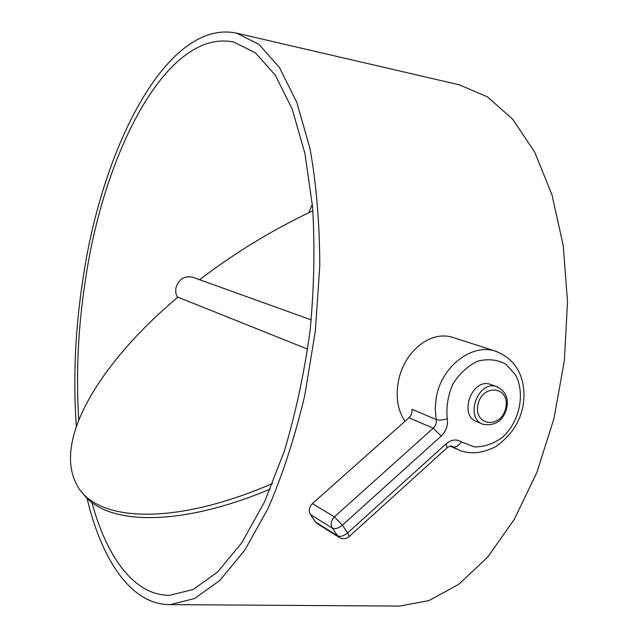 <?xml version="1.0" encoding="UTF-8"?>
<svg xmlns="http://www.w3.org/2000/svg" width="638" height="638" viewBox="0 0 638 638"><rect width="100%" height="100%" fill="white"/><g stroke="black" fill="none" stroke-linecap="round" stroke-linejoin="round"><path stroke-width="0.96" d="M459.24 84.806L487.376 96.809L512.737 119.25L534.74 152.211L551.99 194.845L563.226 245.51L567.509 301.774L564.383 360.582L553.951 418.576L536.877 472.447L514.316 519.34L487.735 557.078L458.738 584.336L428.88 600.613L399.555 606.092L396.804 606.076M76.313 426.399C72.939 377.337 75.308 327.127 83.434 275.776C103.308 144.643 167.914 18.63 236.65 33.168L258.916 44.357L279.348 67.381L296.766 102.303L309.964 148.351C316.376 184.047 319.646 223.22 319.782 265.863L315.324 331.162L304.701 395.783C294.788 437.325 282.618 474.8 268.183 508.215L244.761 550.235L219.775 580.508L194.574 598.532L170.298 604.617C131.197 605.063 101.594 559.997 86.943 497.951M454.918 338.084L452.972 337.454C429.653 329.822 403.2 352.662 398.24 382.274C395.6 397.713 397.865 410.697 405.05 421.232M308.728 212.765L312.357 204.407M177.436 297.555L175.809 293.177L175.785 288.368C178.473 279.404 184.047 275.672 192.509 277.155L193.21 277.402M78.761 419.884C75.802 373.222 78.179 325.539 85.899 276.844C105.198 149.595 167.794 28.216 233.867 42.092L255.479 52.874L275.305 75.18L292.18 109.018L304.948 153.622L312.612 207.286C314.973 246.786 314.143 287.882 310.116 330.588C304.246 373.094 295.633 413.336 284.277 451.329L264.507 501.986L241.826 542.699L217.614 572.031L193.178 589.48L169.636 595.31C134.219 595.613 106.658 557.03 91.84 502.273M482.352 423.983L477.336 421.949C458.012 416.247 471.689 377.353 490.542 384.427L491.451 384.754M338.906 537.204L317.7 523.934L315.611 522.091L310.411 514.547C308.393 510.775 309.047 507.13 312.389 503.597L409.006 417.715C411.43 415.354 412.395 412.547 411.917 409.285L436.193 419.533L435.204 408.639L436.304 397.378C441.448 366.619 471.657 343.284 495.088 351.044L497.52 351.849M272.578 483.445C170.928 527.578 93.475 521.206 76.153 483.452C52.986 437.812 103.619 359.298 177.906 297.156L307.691 349.169M81.927 492.018C103.244 524.643 176.311 528.599 270.233 489.091M312.891 210.795C273.088 229.497 235.326 252.465 199.614 279.707M452.972 337.454L495.088 351.044C520.074 360.279 526.916 384.044 522.857 407.052C519.962 419.23 514.659 432.923 495.734 446.672C480.51 454.104 470.294 453.905 460.054 450.572L451.337 446.082M447.246 418.648C448.187 425.355 446.177 431.152 441.225 436.033L342.399 525.154L347.662 532.913L446.034 443.881C451.305 439.55 456.401 438.88 461.314 441.879L474.616 446.919C484.537 446.935 493.987 443.609 502.943 436.926C519.691 421.216 525.369 393.718 515.608 374.945L505.735 364.059C497.09 359.529 487.687 358.588 477.535 361.236C467.67 366.053 459.456 373.653 452.892 384.044C447.94 395.432 446.058 406.972 447.246 418.648C442.955 420.203 439.271 420.498 436.193 419.533C436.663 422.882 435.666 425.769 433.186 428.202L409.006 417.715M312.389 503.597L334.408 516.876L433.186 428.202L441.225 436.033M315.611 522.091L337.63 535.848L332.35 528.128L310.411 514.547M505.814 407.554C510.217 386.245 482.057 383.255 477.934 404.923C473.723 426.535 501.891 428.864 505.814 407.554M490.542 384.427L496.763 386.668C505.344 390.958 508.709 397.905 506.859 407.515C503.613 420.378 495.814 426.017 483.46 424.43C464.057 418.719 477.838 379.562 496.763 386.668L497.895 387.083M446.871 447.98L447.158 447.716C452.709 444.431 450.428 446.736 451.688 446.145L452.797 446.728C455.731 447.517 458.578 445.898 461.314 441.879M349.002 536.694L447.158 447.716L446.034 443.881M334.408 516.876C330.986 520.52 330.301 524.269 332.35 528.128C335.133 529.301 338.483 528.312 342.399 525.154L334.408 516.876M349.201 536.502L347.662 532.913C343.77 536.064 340.421 537.044 337.63 535.848L339.751 537.73C343.164 539.365 346.314 538.958 349.201 536.502M170.298 604.617L399.555 606.092M236.65 33.168L460.062 84.998M456.712 449.08L450.109 446.137M311.264 319.901L192.509 277.155"/></g></svg>
